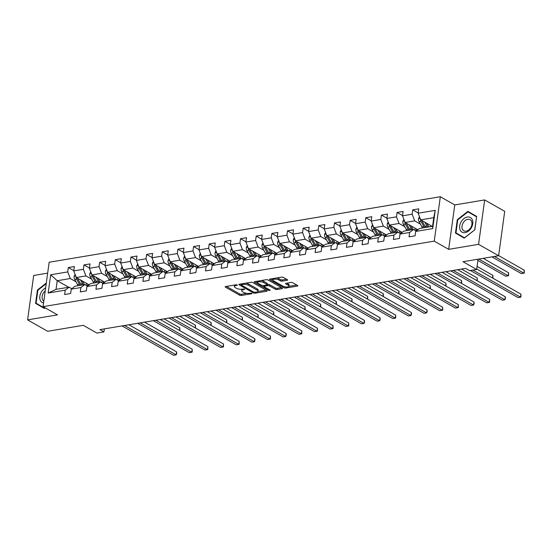 <?xml version="1.0" encoding="UTF-8"?>
<svg xmlns="http://www.w3.org/2000/svg" width="552" height="552" viewBox="0 0 552 552"><rect width="100%" height="100%" fill="white"/><g stroke="black" fill="none" stroke-linecap="round" stroke-linejoin="round"><path stroke-width="0.83" d="M237.332 284.963L236.09 284.77L225.623 286.522A1.27 0.448 -172.2 0 0 225.154 286.798A1.27 0.448 -172.2 0 0 225.43 287.137L239.596 295.196A1.27 0.448 -172.2 0 0 241.369 295.479L251.836 293.726L251.974 293.298L249.38 293.326A4.071 1.435 -172.2 0 1 243.708 292.422L242.528 291.753A4.071 1.435 -172.2 0 1 241.645 290.669A4.071 1.435 -172.2 0 1 243.156 289.786L244.653 289.131L242.059 289.158A4.071 1.435 -172.2 0 1 236.387 288.254L235.207 287.585A4.071 1.435 -172.2 0 1 234.324 286.502A4.071 1.435 -172.2 0 1 235.842 285.619L237.332 284.963M287.171 280.299A1.27 0.448 -172.2 0 0 287.647 280.023A1.27 0.448 -172.2 0 0 287.371 279.685L283.397 277.421A1.27 0.448 -172.2 0 0 281.623 277.138L269.997 279.091A1.27 0.448 -172.2 0 0 269.528 279.36A1.27 0.448 -172.2 0 0 269.804 279.698L283.969 287.764A1.27 0.448 -172.2 0 0 285.743 288.047L297.362 286.102A1.27 0.448 -172.2 0 0 297.838 285.826A1.27 0.448 -172.2 0 0 297.562 285.487L292.76 282.755A1.27 0.448 -172.2 0 0 290.987 282.472L286.019 283.307A1.27 0.448 -172.2 0 0 285.543 283.583A1.27 0.448 -172.2 0 0 285.819 283.921L288.199 285.274A3.402 1.201 -172.2 0 1 288.931 286.177A3.402 1.201 -172.2 0 1 286.605 286.992A3.402 1.201 -172.2 0 1 282.928 286.157L273.599 280.851A3.402 1.201 -172.2 0 1 272.867 279.947A3.402 1.201 -172.2 0 1 275.2 279.133A3.402 1.201 -172.2 0 1 278.87 279.967L280.423 280.851A1.27 0.448 -172.2 0 0 282.196 281.134L287.171 280.299L287.268 279.629M47.665 273.13L33.686 275.469L27.6 319.877L47.644 331.29L83.269 325.321L96.904 333.077L103.928 331.904L99.919 329.62L465.598 268.369L469.607 270.652L476.631 269.473L478.039 259.198M478.577 244.336L484.663 199.927L454.758 204.937L448.672 249.345L478.577 244.336L498.628 255.748L463.004 261.717L476.631 269.473M448.672 249.345L434.238 241.134L43.07 306.65L49.156 262.241L440.323 196.726L434.238 241.134M27.6 319.877L57.505 314.868L43.07 306.65M252.761 282.555A1.27 0.448 -172.2 0 0 250.987 282.272L239.368 284.218A1.27 0.448 -172.2 0 0 238.892 284.494A1.27 0.448 -172.2 0 0 239.168 284.832L253.333 292.898A1.27 0.448 -172.2 0 0 255.107 293.181L266.733 291.235A1.27 0.448 -172.2 0 0 267.202 290.959A1.27 0.448 -172.2 0 0 266.926 290.621L252.761 282.555M254.686 281.651L266.305 279.705A1.27 0.448 -172.2 0 1 268.079 279.988L282.244 288.054A1.27 0.448 -172.2 0 1 282.52 288.392A1.27 0.448 -172.2 0 1 282.051 288.668L277.076 289.503A1.27 0.448 -172.2 0 1 275.303 289.22L269.555 285.95A1.27 0.448 -172.2 0 0 267.782 285.667L264.484 286.219A1.27 0.448 -172.2 0 0 264.015 286.495A1.27 0.448 -172.2 0 0 264.284 286.826L270.266 290.235L268.893 290.462L254.486 282.265A1.27 0.448 -172.2 0 1 254.21 281.927A1.27 0.448 -172.2 0 1 254.686 281.651M484.663 199.927L504.707 211.34L498.628 255.748M418.195 212.955L412.737 209.843L412.137 214.224L402.505 215.839L403.105 211.457L397.081 212.465L396.481 216.846L386.848 218.461L387.449 214.079L381.432 215.087L380.832 219.468L371.192 221.083L371.793 216.701L365.776 217.709L365.176 222.09L355.543 223.705L356.143 219.323L350.12 220.338L349.519 224.712L339.887 226.327L340.487 221.945L334.464 222.96L333.863 227.334L324.231 228.949L324.831 224.567L318.808 225.582L318.207 229.956L308.575 231.571L309.175 227.189L303.158 228.204L302.558 232.578L292.919 234.193L293.519 229.811L287.502 230.826L286.902 235.2L277.27 236.815L277.87 232.433L271.846 233.448L271.246 237.822L261.613 239.437L262.214 235.055L256.19 236.07L255.59 240.451L245.957 242.059L246.558 237.677L240.534 238.692L239.934 243.073L230.301 244.681L230.902 240.299L224.878 241.314L224.284 245.695L214.645 247.303L215.245 242.928L209.229 243.936L208.628 248.317L198.996 249.925L199.589 245.55L193.573 246.558L192.972 250.939L183.34 252.547L183.94 248.172L177.917 249.18L177.316 253.561L167.684 255.169L168.284 250.794L162.26 251.802L161.66 256.183L152.028 257.791L152.628 253.416L146.604 254.424L146.004 258.805L136.372 260.42L136.972 256.038L130.955 257.046L130.355 261.427L120.715 263.042L121.316 258.66L115.299 259.668L114.699 264.049L105.066 265.664L105.667 261.282L99.643 262.29L99.043 266.671L89.41 268.286L90.01 263.904L83.987 264.912L83.386 269.293L73.754 270.908L74.354 266.526L68.331 267.534L67.73 271.915L50.674 274.772L48.176 293.015L56.056 289.365L69.097 287.185L71.808 288.724M412.737 209.843L418.761 208.835L418.161 213.217L435.217 210.36L432.72 228.604L415.663 231.46L415.063 235.842L409.039 236.849L409.639 232.468L400.007 234.082L399.406 238.464L393.383 239.471L393.983 235.09L384.351 236.704L383.75 241.086L377.734 242.093L378.327 237.712L368.695 239.327L368.094 243.708L362.077 244.715L362.678 240.334L353.038 241.948L352.445 246.33L346.421 247.337L347.022 242.956L337.389 244.57L336.789 248.952L330.765 249.959L331.366 245.578L321.733 247.192L321.133 251.574L315.109 252.581L315.709 248.2L306.077 249.814L305.477 254.196L299.453 255.203L300.053 250.822L290.421 252.436L289.821 256.818L283.804 257.825L284.404 253.444L274.765 255.058L274.165 259.44L268.148 260.447L268.748 256.066L259.116 257.68L258.515 262.062L252.492 263.069L253.092 258.688L243.46 260.302L242.859 264.684L236.836 265.691L237.436 261.317L227.803 262.924L227.203 267.306L221.179 268.313L221.78 263.939L212.147 265.546L211.547 269.928L205.53 270.935L206.131 266.561L196.491 268.168L195.891 272.55L189.874 273.557L190.475 269.183L180.842 270.79L180.242 275.172L174.218 276.179L174.818 271.805L165.186 273.412L164.586 277.794L158.562 278.801L159.162 274.427L149.53 276.034L148.93 280.416L142.906 281.43L143.506 277.049L133.874 278.656L133.273 283.038L127.25 284.052L127.85 279.671L118.218 281.278L117.617 285.66L111.601 286.674L112.201 282.293L102.562 283.907L101.961 288.282L95.945 289.296L96.545 284.915L86.912 286.529L86.312 290.904L80.288 291.918L80.889 287.537L71.256 289.151L70.656 293.526L64.632 294.54L65.233 290.159L48.176 293.015M417.871 229.763L405.058 222.47L414.69 220.855L420.417 224.112M416.215 231.04L413.503 229.494L403.871 231.109L400.007 234.082M414.69 220.855L412.137 214.224M405.058 222.47L402.505 215.839M409.639 232.468L413.503 229.494M402.215 232.385L389.401 225.092L399.034 223.477L404.761 226.734M400.559 233.662L397.847 232.116L388.215 233.731L384.351 236.704M399.034 223.477L396.481 216.846M389.401 225.092L386.848 218.461M393.983 235.09L397.847 232.116M386.559 235.007L373.745 227.714L383.378 226.099L389.105 229.356M384.903 236.284L382.198 234.738L372.559 236.353L368.695 239.327M383.378 226.099L380.832 219.468M373.745 227.714L371.192 221.083M378.327 237.712L382.198 234.738M370.903 237.629L358.089 230.336L367.722 228.721L373.456 231.978M369.247 238.906L366.542 237.36L356.909 238.975L353.038 241.948M367.722 228.721L365.176 222.09M358.089 230.336L355.543 223.705M362.678 240.334L366.542 237.36M355.253 240.251L342.433 232.958L352.072 231.343L357.799 234.6M353.597 241.528L350.886 239.982L341.253 241.597L337.389 244.57M352.072 231.343L349.519 224.712M342.433 232.958L339.887 226.327M347.022 242.956L350.886 239.982M339.597 242.873L326.784 235.58L336.416 233.965L342.143 237.222M337.941 244.15L335.23 242.604L325.597 244.219L321.733 247.192M336.416 233.965L333.863 227.334M326.784 235.58L324.231 228.949M331.366 245.578L335.23 242.604M323.941 245.495L311.128 238.202L320.76 236.587L326.487 239.844M322.285 246.772L319.573 245.226L309.941 246.841L306.077 249.814M320.76 236.587L318.207 229.956M311.128 238.202L308.575 231.571M315.709 248.2L319.573 245.226M308.285 248.117L295.472 240.824L305.104 239.209L310.831 242.466M306.629 249.394L303.924 247.848L294.285 249.463L290.421 252.436M305.104 239.209L302.558 232.578M295.472 240.824L292.919 234.193M300.053 250.822L303.924 247.848M292.629 250.739L279.816 243.446L289.448 241.831L295.175 245.088M290.973 252.016L288.268 250.47L278.636 252.085L274.765 255.058M289.448 241.831L286.902 235.2M279.816 243.446L277.27 236.815M284.404 253.444L288.268 250.47M276.98 253.361L264.16 246.068L273.799 244.453L279.526 247.71M275.317 254.638L272.612 253.092L262.98 254.707L259.116 257.68M273.799 244.453L271.246 237.822M264.16 246.068L261.613 239.437M268.748 256.066L272.612 253.092M261.324 255.983L248.51 248.69L258.143 247.075L263.87 250.332M259.668 257.26L256.956 255.714L247.324 257.329L243.46 260.302M258.143 247.075L255.59 240.451M248.51 248.69L245.957 242.059M253.092 258.688L256.956 255.714M245.668 258.605L232.854 251.312L242.487 249.697L248.214 252.954M244.012 259.882L241.3 258.336L231.667 259.951L227.803 262.924M242.487 249.697L239.934 243.073M232.854 251.312L230.301 244.681M237.436 261.317L241.3 258.336M230.011 261.227L217.198 253.934L226.831 252.319L232.558 255.576M228.355 262.504L225.651 260.958L216.011 262.573L212.147 265.546M226.831 252.319L224.284 245.695M217.198 253.934L214.645 247.303M221.78 263.939L225.651 260.958M214.355 263.849L201.542 256.556L211.174 254.941L216.901 258.198M212.699 265.126L209.995 263.58L200.362 265.195L196.491 268.168M211.174 254.941L208.628 248.317M201.542 256.556L198.996 249.925M206.131 266.561L209.995 263.58M198.706 266.471L185.886 259.178L195.518 257.563L201.252 260.82M197.043 267.748L194.338 266.202L184.706 267.817L180.842 270.79M195.518 257.563L192.972 250.939M185.886 259.178L183.34 252.547M190.475 269.183L194.338 266.202M183.05 269.093L170.23 261.8L179.869 260.185L185.596 263.442M181.394 270.37L178.682 268.824L169.05 270.439L165.186 273.412M179.869 260.185L177.316 253.561M170.23 261.8L167.684 255.169M174.818 271.805L178.682 268.824M167.394 271.715L154.581 264.422L164.213 262.807L169.94 266.071M165.738 272.992L163.026 271.446L153.394 273.061L149.53 276.034M164.213 262.807L161.66 256.183M154.581 264.422L152.028 257.791M159.162 274.427L163.026 271.446M151.738 274.337L138.925 267.044L148.557 265.429L154.284 268.693M150.082 275.614L147.37 274.068L137.738 275.683L133.874 278.656M148.557 265.429L146.004 258.805M138.925 267.044L136.372 260.42M143.506 277.049L147.37 274.068M136.082 276.959L123.268 269.666L132.901 268.051L138.628 271.315M134.426 278.236L131.721 276.69L122.082 278.305L118.218 281.278M132.901 268.051L130.355 261.427M123.268 269.666L120.715 263.042M127.85 279.671L131.721 276.69M120.426 279.581L107.612 272.288L117.245 270.673L122.979 273.937M118.77 280.858L116.065 279.312L106.432 280.927L102.562 283.907M117.245 270.673L114.699 264.049M107.612 272.288L105.066 265.664M112.201 282.293L116.065 279.312M104.776 282.203L91.956 274.91L101.596 273.295L107.323 276.559M103.12 283.48L100.409 281.934L90.776 283.549L86.912 286.529M101.596 273.295L99.043 266.671M91.956 274.91L89.41 268.286M96.545 284.915L100.409 281.934M89.12 284.825L76.307 277.532L85.939 275.917L91.666 279.181M87.464 286.102L84.753 284.563L75.12 286.171L71.256 289.151M85.939 275.917L83.386 269.293M76.307 277.532L73.754 270.908M80.889 287.537L84.753 284.563M68.696 287.247L57.235 280.726L70.283 278.539L76.01 281.803M70.283 278.539L67.73 271.915M56.056 289.365L57.235 280.726L50.674 274.772M65.233 290.159L69.097 287.185M454.758 204.937L440.323 196.726M103.928 331.904L104.342 328.882M415.663 231.46L419.527 228.487L432.575 226.299L433.755 217.66L420.707 219.848L432.175 226.368M432.72 228.604L432.575 226.299M433.755 217.66L435.217 210.36M420.707 219.848L418.161 213.217M73.789 270.639L68.331 267.534M89.445 268.017L83.987 264.912M105.101 265.395L99.643 262.29M120.757 262.773L115.299 259.668M136.413 260.151L130.955 257.046M152.062 257.529L146.604 254.424M167.718 254.907L162.26 251.802M183.374 252.285L177.917 249.18M199.03 249.663L193.573 246.558M214.687 247.041L209.229 243.936M230.336 244.419L224.878 241.314M245.992 241.797L240.534 238.692M261.648 239.175L256.19 236.07M277.304 236.553L271.846 233.448M292.96 233.931L287.502 230.826M308.609 231.309L303.158 228.204M324.265 228.687L318.808 225.582M339.922 226.065L334.464 222.96M355.578 223.443L350.12 220.338M371.234 220.821L365.776 217.709M386.89 218.199L381.432 215.087M402.539 215.577L397.081 212.465M46.306 283.045L37.426 290L35.597 303.372L44.367 308.444L45.14 307.83M476.666 216.432L467.896 211.368L457.297 219.675L455.469 233.047L464.232 238.112L474.837 229.804L476.666 216.432M39.019 304.904L38.964 305.29L44.388 308.423M38.964 305.29L35.597 303.372M45.029 307.768L44.581 308.113L36.087 303.207L37.86 290.248L37.426 290M458.884 234.572L458.836 234.966L464.253 238.098M458.836 234.966L455.469 233.047M474.837 229.804L464.453 237.788L455.959 232.882L457.732 219.924L457.297 219.675M234.628 285.011A4.071 1.435 -172.2 0 0 234.49 285.301L234.324 286.502M241.948 289.179A4.071 1.435 -172.2 0 0 241.81 289.469L241.645 290.669M226.396 286.391L239.761 293.995A1.27 0.448 -172.2 0 0 241.534 294.278L247.02 293.36M257.894 291.539L266.126 290.159M240.141 284.087L241.238 284.715M241.555 284.666L241.41 285.094L253.851 292.174L256.521 292.132A4.071 1.435 -172.2 0 0 258.032 291.249A4.071 1.435 -172.2 0 0 257.149 290.173L248.648 285.329A4.071 1.435 -172.2 0 0 242.983 284.425L241.555 284.666L241.666 283.832M258.032 291.249L258.191 290.048A4.071 1.435 -172.2 0 0 257.315 288.972L257.149 290.173M245.502 283.19A4.071 1.435 -172.2 0 1 248.814 284.128L257.315 288.972M281.444 287.599L277.242 288.303L277.076 289.503M267.175 284.59L267.948 284.466A1.27 0.448 -172.2 0 1 269.721 284.749L275.469 288.02A1.27 0.448 -172.2 0 0 277.242 288.303M264.022 286.405L262.607 285.598M257.618 282.755L255.452 281.527M263.594 282.555A3.402 1.201 -172.2 0 0 259.923 281.72A3.402 1.201 -172.2 0 0 257.591 282.534A3.402 1.201 -172.2 0 0 258.322 283.438L261.613 285.308A1.27 0.448 -172.2 0 0 263.38 285.591L266.685 285.039A1.27 0.448 -172.2 0 0 267.154 284.763A1.27 0.448 -172.2 0 0 266.878 284.425L263.594 282.555L263.759 281.354A3.402 1.201 -172.2 0 0 261.096 280.582M257.839 281.127A3.402 1.201 -172.2 0 0 257.756 281.334L257.591 282.534M267.154 284.763L267.32 283.562A1.27 0.448 -172.2 0 0 267.044 283.224L266.878 284.425M263.759 281.354L267.044 283.224M276.476 278.001A3.402 1.201 -172.2 0 1 279.036 278.767L280.588 279.65A1.27 0.448 -172.2 0 0 282.362 279.933L286.564 279.229M273.095 278.567A3.402 1.201 -172.2 0 0 273.033 278.746L272.867 279.947M288.931 286.177L289.096 284.977A3.402 1.201 -172.2 0 0 288.365 284.073L288.199 285.274M286.785 283.176L288.365 284.073M288.868 286.35L296.762 285.032M270.77 278.96L272.895 280.168M75.106 274.427L74.12 276.345A3.429 2.125 80.5 0 0 74.72 279.484L77.556 284.57A9.908 6.127 80.5 0 0 78.239 285.653M85.829 285.17A8.225 5.085 80.5 0 0 86.595 283.645L86.671 283.431M80.426 279.878L82.572 283.728A9.908 6.127 80.5 0 0 83.255 284.811M82.324 280.961L83.324 282.748A8.225 5.085 80.5 0 0 84.663 284.577M76.01 276.766L75.997 276.98A3.429 2.125 80.5 0 0 76.624 279.167L79.46 284.252A9.908 6.127 80.5 0 0 80.144 285.329M88.099 284.245A8.225 5.085 -99.5 0 1 86.912 285.791M80.516 283.776A8.225 5.085 -99.5 0 1 80.212 283.273L77.377 278.187A1.746 1.083 -99.5 0 1 77.342 278.125M179.469 330.462L179.828 327.853L164.061 318.877M81.351 285.129A9.908 6.127 -99.5 0 1 80.668 284.045L77.832 278.967A3.429 2.125 -99.5 0 1 77.494 278.208M87.409 286.067A8.225 5.085 80.5 0 0 88.906 284.701M179.828 327.853L179.828 330.662M124.545 325.494L176.129 354.853L173.618 355.274L122.033 325.915M128.933 324.762L176.536 351.859L176.129 354.853L176.709 353.473L176.536 351.859M45.637 287.937A8.418 5.906 -60.4 0 0 41.241 292.201A8.418 5.906 -60.4 0 0 43.573 302.965M45.223 290.952A6.376 4.471 -60.4 0 0 43.215 293.34A6.376 4.471 -60.4 0 0 43.836 301.054M37.86 290.248L46.216 283.7M467.296 217.033A8.418 5.906 -60.4 0 0 459.706 225.927A8.418 5.906 -60.4 0 0 465.157 232.633A8.418 5.906 -60.4 0 0 472.747 223.739A8.418 5.906 -60.4 0 0 467.296 217.033M467.765 219.337A6.376 4.471 -60.4 0 0 462.39 224.533A6.376 4.471 -60.4 0 0 463.804 230.784A6.376 4.471 -60.4 0 0 466.15 231.157A6.376 4.471 -60.4 0 0 471.525 225.961A6.376 4.471 -60.4 0 0 470.111 219.71A6.376 4.471 -60.4 0 0 467.765 219.337M457.732 219.924L467.999 211.871L476.611 216.819L474.72 229.735M467.999 211.871L476.5 216.777M90.763 271.805L89.769 273.723A3.429 2.125 80.5 0 0 90.376 276.862L93.212 281.948A9.908 6.127 80.5 0 0 93.895 283.031M101.485 282.548A8.225 5.085 80.5 0 0 102.251 281.023L102.327 280.809M96.076 277.256L98.228 281.106A9.908 6.127 80.5 0 0 98.911 282.189M97.98 278.339L98.98 280.126A8.225 5.085 80.5 0 0 100.312 281.955M91.666 274.144L91.653 274.358A3.429 2.125 80.5 0 0 92.281 276.545L95.116 281.63A9.908 6.127 80.5 0 0 95.8 282.707M103.755 281.623A8.225 5.085 -99.5 0 1 102.569 283.169M96.172 281.154A8.225 5.085 -99.5 0 1 95.869 280.651L93.033 275.565A1.746 1.083 -99.5 0 1 92.998 275.503M195.125 327.84L195.484 325.231L179.717 316.255M97.007 282.507A9.908 6.127 -99.5 0 1 96.324 281.423L93.488 276.345A3.429 2.125 -99.5 0 1 93.15 275.586M103.065 283.445A8.225 5.085 80.5 0 0 104.563 282.079M195.484 325.231L195.484 328.04M106.419 269.183L105.425 271.101A3.429 2.125 80.5 0 0 106.032 274.24L108.868 279.326A9.908 6.127 80.5 0 0 109.551 280.409M117.141 279.926A8.225 5.085 80.5 0 0 117.907 278.401L117.983 278.187M111.732 274.634L113.885 278.484A9.908 6.127 80.5 0 0 114.568 279.567M113.636 275.717L114.637 277.504A8.225 5.085 80.5 0 0 115.968 279.333M107.323 271.522L107.309 271.736A3.429 2.125 80.5 0 0 107.937 273.923L110.773 279.008A9.908 6.127 80.5 0 0 111.456 280.085M119.411 279.002A8.225 5.085 -99.5 0 1 118.225 280.547M111.828 278.532A8.225 5.085 -99.5 0 1 111.525 278.029L108.689 272.943A1.746 1.083 -99.5 0 1 108.654 272.881M210.781 325.218L211.14 322.609L195.367 313.633M112.656 279.885A9.908 6.127 -99.5 0 1 111.98 278.801L109.144 273.723A3.429 2.125 -99.5 0 1 108.806 272.964M118.721 280.823A8.225 5.085 80.5 0 0 120.212 279.457M211.14 322.609L211.14 325.418M140.201 322.872L191.785 352.231L189.274 352.652L137.69 323.293M144.589 322.14L192.193 349.237L191.785 352.231L192.2 352.052L192.193 349.237M155.85 320.25L207.435 349.609L204.93 350.03L153.346 320.671M160.246 319.518L207.849 346.615L207.435 349.609L207.849 349.43L207.849 346.615M122.075 266.561L121.081 268.479A3.429 2.125 80.5 0 0 121.681 271.618L124.517 276.704A9.908 6.127 80.5 0 0 125.2 277.787M132.797 277.304A8.225 5.085 80.5 0 0 133.563 275.779L133.639 275.565M127.388 272.012L129.541 275.862A9.908 6.127 80.5 0 0 130.224 276.945M129.292 273.095L130.286 274.882A8.225 5.085 80.5 0 0 131.624 276.711M122.972 268.9L122.965 269.114A3.429 2.125 80.5 0 0 123.593 271.301L126.429 276.386A9.908 6.127 80.5 0 0 127.112 277.463M135.067 276.38A8.225 5.085 -99.5 0 1 133.874 277.925M127.484 275.91A8.225 5.085 -99.5 0 1 127.181 275.407L124.345 270.321A1.746 1.083 -99.5 0 1 124.303 270.259M226.437 322.596L226.789 319.987L211.023 311.011M128.312 277.263A9.908 6.127 -99.5 0 1 127.629 276.179L124.793 271.101A3.429 2.125 -99.5 0 1 124.455 270.342M134.371 278.201A8.225 5.085 80.5 0 0 135.868 276.835M226.789 319.987L226.796 322.796M137.731 263.939L136.737 265.857A3.429 2.125 80.5 0 0 137.338 268.996L140.173 274.082A9.908 6.127 80.5 0 0 140.857 275.165M148.453 274.682A8.225 5.085 80.5 0 0 149.219 273.157L149.295 272.943M143.044 269.39L145.19 273.24A9.908 6.127 80.5 0 0 145.873 274.323M144.941 270.473L145.942 272.26A8.225 5.085 80.5 0 0 147.28 274.089M138.628 266.278L138.621 266.492A3.429 2.125 80.5 0 0 139.249 268.679L142.085 273.764A9.908 6.127 80.5 0 0 142.761 274.841M150.724 273.757A8.225 5.085 -99.5 0 1 149.53 275.296M143.134 273.288A8.225 5.085 -99.5 0 1 142.83 272.785L139.994 267.699A1.746 1.083 -99.5 0 1 139.96 267.63M242.087 319.974L242.445 317.365L226.679 308.389M143.969 274.641A9.908 6.127 -99.5 0 1 143.285 273.557L140.45 268.479A3.429 2.125 -99.5 0 1 140.111 267.72M150.027 275.579A8.225 5.085 80.5 0 0 151.524 274.213M242.445 317.365L242.452 320.174M153.387 261.317L152.393 263.228A3.429 2.125 80.5 0 0 152.994 266.375L155.83 271.46A9.908 6.127 80.5 0 0 156.513 272.543M164.103 272.06A8.225 5.085 80.5 0 0 164.869 270.535L164.951 270.321M158.7 266.768L160.846 270.618A9.908 6.127 80.5 0 0 161.529 271.701M160.597 267.844L161.598 269.638A8.225 5.085 80.5 0 0 162.937 271.467M154.284 263.656L154.277 263.87A3.429 2.125 80.5 0 0 154.898 266.057L157.734 271.142A9.908 6.127 80.5 0 0 158.417 272.219M166.373 271.135A8.225 5.085 -99.5 0 1 165.186 272.674M158.79 270.666A8.225 5.085 -99.5 0 1 158.486 270.163L155.65 265.077A1.746 1.083 -99.5 0 1 155.616 265.008M257.743 317.345L258.101 314.743L242.335 305.767M159.625 272.019A9.908 6.127 -99.5 0 1 158.941 270.935L156.106 265.857A3.429 2.125 -99.5 0 1 155.767 265.098M165.683 272.957A8.225 5.085 80.5 0 0 167.18 271.591M258.101 314.743L258.101 317.552M171.506 317.628L223.091 346.987L220.586 347.408L169.002 318.049M175.902 316.896L223.505 343.993L223.091 346.987L223.505 346.808L223.505 343.993M187.162 315.006L238.747 344.365L236.235 344.786L184.658 315.427M191.551 314.274L239.161 341.371L238.747 344.365L239.161 344.186L239.161 341.371M202.819 312.384L254.403 341.743L251.891 342.164L200.307 312.805M207.207 311.652L254.81 338.742L254.403 341.743L254.983 340.363L254.81 338.742M218.475 309.762L270.059 339.121L267.547 339.542L215.963 310.183M222.863 309.03L270.466 336.12L270.059 339.121L270.473 338.942L270.466 336.12M234.131 307.14L285.715 336.499L283.204 336.92L231.619 307.561M238.519 306.408L286.122 333.498L285.715 336.499L286.288 335.119L286.122 333.498M249.78 304.518L301.364 333.877L298.86 334.298L247.275 304.939M254.175 303.786L301.778 330.876L301.364 333.877L301.778 333.698L301.778 330.876M265.436 301.896L317.02 331.255L314.516 331.676L262.931 302.317M269.831 301.164L317.434 328.254L317.02 331.255L317.434 331.076L317.434 328.254M281.092 299.274L332.677 328.633L330.165 329.054L278.581 299.695M285.481 298.535L333.091 325.632L332.677 328.633L333.091 328.454L333.091 325.632M296.748 296.652L348.333 326.011L345.821 326.432L294.237 297.073M301.137 295.913L348.74 323.01L348.333 326.011L348.747 325.832L348.74 323.01M312.404 294.03L363.989 323.389L361.477 323.81L309.893 294.451M316.793 293.291L364.396 320.388L363.989 323.389L364.561 322.009L364.396 320.388M328.054 291.408L379.638 320.767L377.133 321.188L325.549 291.829M332.449 290.669L380.052 317.766L379.638 320.767L380.218 319.387L380.052 317.766M343.71 288.786L395.294 318.145L392.789 318.566L341.205 289.207M348.105 288.047L395.708 315.144L395.294 318.145L395.708 317.966L395.708 315.144M359.366 286.164L410.95 315.523L408.439 315.944L356.854 286.585M363.754 285.425L411.364 312.522L410.95 315.523L411.53 314.143L411.364 312.522M375.022 283.542L426.606 312.901L424.095 313.322L372.51 283.963M379.41 282.803L427.013 309.9L426.606 312.901L427.186 311.521L427.013 309.9M390.678 280.92L442.262 310.279L439.751 310.7L388.166 281.341M395.066 280.181L442.669 307.278L442.262 310.279L442.676 310.1L442.669 307.278M406.334 278.298L457.912 307.657L455.407 308.078L403.822 278.719M410.722 277.559L458.326 304.656L457.912 307.657L458.326 307.478L458.326 304.656M421.983 275.676L473.568 305.035L471.063 305.456L419.479 276.097M426.379 274.937L473.982 302.034L473.568 305.035L474.147 303.655L473.982 302.034M169.036 258.695L168.049 260.606A3.429 2.125 80.5 0 0 168.65 263.752L171.486 268.838A9.908 6.127 80.5 0 0 172.169 269.921M179.759 269.438A8.225 5.085 80.5 0 0 180.525 267.913L180.601 267.699M174.356 264.146L176.502 267.996A9.908 6.127 80.5 0 0 177.185 269.079M176.254 265.222L177.254 267.016A8.225 5.085 80.5 0 0 178.586 268.845M169.94 261.034L169.926 261.248A3.429 2.125 80.5 0 0 170.554 263.435L173.39 268.52A9.908 6.127 80.5 0 0 174.073 269.597M182.029 268.513A8.225 5.085 -99.5 0 1 180.842 270.052M174.446 268.044A8.225 5.085 -99.5 0 1 174.142 267.541L171.306 262.455A1.746 1.083 -99.5 0 1 171.272 262.386M273.399 314.723L273.757 312.121L257.991 303.145M175.281 269.397A9.908 6.127 -99.5 0 1 174.598 268.313L171.762 263.235A3.429 2.125 -99.5 0 1 171.424 262.476M181.339 270.335A8.225 5.085 80.5 0 0 182.836 268.969M273.757 312.121L273.757 314.93M184.692 256.073L183.699 257.984A3.429 2.125 80.5 0 0 184.306 261.13L187.142 266.216A9.908 6.127 80.5 0 0 187.825 267.299M195.415 266.816A8.225 5.085 80.5 0 0 196.181 265.291L196.257 265.077M190.005 261.524L192.158 265.374A9.908 6.127 80.5 0 0 192.841 266.457M191.91 262.6L192.91 264.394A8.225 5.085 80.5 0 0 194.242 266.223M185.596 258.412L185.582 258.626A3.429 2.125 80.5 0 0 186.21 260.813L189.046 265.898A9.908 6.127 80.5 0 0 189.729 266.975M197.685 265.892A8.225 5.085 -99.5 0 1 196.498 267.43M190.102 265.422A8.225 5.085 -99.5 0 1 189.798 264.919L186.962 259.833A1.746 1.083 -99.5 0 1 186.928 259.764M289.055 312.101L289.414 309.5L273.64 300.523M190.93 266.775A9.908 6.127 -99.5 0 1 190.254 265.691L187.418 260.613A3.429 2.125 -99.5 0 1 187.08 259.854M196.995 267.713A8.225 5.085 80.5 0 0 198.492 266.347M289.414 309.5L289.414 312.308M200.348 253.451L199.355 255.362A3.429 2.125 80.5 0 0 199.962 258.508L202.798 263.594A9.908 6.127 80.5 0 0 203.474 264.677M211.071 264.194A8.225 5.085 80.5 0 0 211.837 262.669L211.913 262.455M205.661 258.902L207.814 262.752A9.908 6.127 80.5 0 0 208.497 263.835M207.566 259.978L208.559 261.772A8.225 5.085 80.5 0 0 209.898 263.601M201.252 255.79L201.238 256.004A3.429 2.125 80.5 0 0 201.866 258.191L204.702 263.276A9.908 6.127 80.5 0 0 205.385 264.353M213.341 263.269A8.225 5.085 -99.5 0 1 212.154 264.808M205.758 262.8A8.225 5.085 -99.5 0 1 205.454 262.297L202.618 257.211A1.746 1.083 -99.5 0 1 202.577 257.142M304.711 309.479L305.063 306.877L289.296 297.901M206.586 264.153A9.908 6.127 -99.5 0 1 205.903 263.069L203.067 257.991A3.429 2.125 -99.5 0 1 202.729 257.232M212.644 265.091A8.225 5.085 80.5 0 0 214.142 263.725M305.063 306.877L305.07 309.686M216.004 250.829L215.011 252.74A3.429 2.125 80.5 0 0 215.611 255.886L218.447 260.972A9.908 6.127 80.5 0 0 219.13 262.055M226.727 261.572A8.225 5.085 80.5 0 0 227.493 260.047L227.569 259.833M221.317 256.28L223.47 260.13A9.908 6.127 80.5 0 0 224.147 261.213M223.215 257.356L224.215 259.15A8.225 5.085 80.5 0 0 225.554 260.979M216.901 253.168L216.895 253.382A3.429 2.125 80.5 0 0 217.522 255.569L220.358 260.654A9.908 6.127 80.5 0 0 221.041 261.731M228.997 260.647A8.225 5.085 -99.5 0 1 227.803 262.186M221.407 260.178A8.225 5.085 -99.5 0 1 221.104 259.675L218.268 254.589A1.746 1.083 -99.5 0 1 218.233 254.52M320.367 306.857L320.719 304.255L304.952 295.279M222.242 261.531A9.908 6.127 -99.5 0 1 221.559 260.447L218.723 255.369A3.429 2.125 -99.5 0 1 218.385 254.61M228.3 262.469A8.225 5.085 80.5 0 0 229.798 261.103M320.719 304.255L320.726 307.064M231.661 248.207L230.667 250.118A3.429 2.125 80.5 0 0 231.267 253.264L234.103 258.35A9.908 6.127 80.5 0 0 234.786 259.426M242.376 258.95A8.225 5.085 80.5 0 0 243.149 257.425L243.225 257.211M236.974 253.658L239.119 257.508A9.908 6.127 80.5 0 0 239.803 258.591M238.871 254.734L239.872 256.528A8.225 5.085 80.5 0 0 241.21 258.357M232.558 250.546L232.551 250.76A3.429 2.125 80.5 0 0 233.179 252.947L236.008 258.025A9.908 6.127 80.5 0 0 236.691 259.109M244.646 258.025A8.225 5.085 -99.5 0 1 243.46 259.564M237.063 257.556A8.225 5.085 -99.5 0 1 236.76 257.053L233.924 251.967A1.746 1.083 -99.5 0 1 233.889 251.898M336.016 304.235L336.375 301.627L320.608 292.657M237.898 258.909A9.908 6.127 -99.5 0 1 237.215 257.825L234.379 252.747A3.429 2.125 -99.5 0 1 234.041 251.988M243.956 259.847A8.225 5.085 80.5 0 0 245.454 258.481M336.375 301.627L336.382 304.442M247.31 245.585L246.323 247.496A3.429 2.125 80.5 0 0 246.923 250.642L249.759 255.728A9.908 6.127 80.5 0 0 250.442 256.804M258.032 256.328A8.225 5.085 80.5 0 0 258.798 254.803L258.874 254.589M252.63 251.036L254.776 254.886A9.908 6.127 80.5 0 0 255.459 255.969M254.527 252.112L255.528 253.906A8.225 5.085 80.5 0 0 256.866 255.735M248.214 247.924L248.2 248.138A3.429 2.125 80.5 0 0 248.828 250.325L251.664 255.403A9.908 6.127 80.5 0 0 252.347 256.487M260.302 255.403A8.225 5.085 -99.5 0 1 259.116 256.942M252.719 254.934A8.225 5.085 -99.5 0 1 252.416 254.431L249.58 249.345A1.746 1.083 -99.5 0 1 249.545 249.276M351.672 301.613L352.031 299.005L336.265 290.035M253.554 256.287A9.908 6.127 -99.5 0 1 252.871 255.203L250.035 250.125A3.429 2.125 -99.5 0 1 249.697 249.366M259.612 257.225A8.225 5.085 80.5 0 0 261.11 255.859M352.031 299.005L352.031 301.82M262.966 242.963L261.972 244.874A3.429 2.125 80.5 0 0 262.579 248.02L265.415 253.106A9.908 6.127 80.5 0 0 266.098 254.182M273.688 253.706A8.225 5.085 80.5 0 0 274.454 252.181L274.53 251.967M268.279 248.414L270.432 252.264A9.908 6.127 80.5 0 0 271.115 253.347M270.183 249.49L271.184 251.284A8.225 5.085 80.5 0 0 272.515 253.113M263.87 245.302L263.856 245.516A3.429 2.125 80.5 0 0 264.484 247.703L267.32 252.781A9.908 6.127 80.5 0 0 268.003 253.865M275.959 252.781A8.225 5.085 -99.5 0 1 274.772 254.32M268.375 252.312A8.225 5.085 -99.5 0 1 268.072 251.809L265.236 246.723A1.746 1.083 -99.5 0 1 265.202 246.654M367.328 298.991L367.687 296.383L351.921 287.413M269.21 253.665A9.908 6.127 -99.5 0 1 268.527 252.581L265.691 247.503A3.429 2.125 -99.5 0 1 265.353 246.744M275.269 254.603A8.225 5.085 80.5 0 0 276.766 253.237M367.687 296.383L367.687 299.198M278.622 240.341L277.628 242.252A3.429 2.125 80.5 0 0 278.236 245.398L281.072 250.484A9.908 6.127 80.5 0 0 281.748 251.56M289.345 251.084A8.225 5.085 80.5 0 0 290.11 249.559L290.186 249.345M283.935 245.792L286.088 249.642A9.908 6.127 80.5 0 0 286.771 250.725M285.839 246.868L286.84 248.662A8.225 5.085 80.5 0 0 288.172 250.491M279.526 242.68L279.512 242.894A3.429 2.125 80.5 0 0 280.14 245.081L282.976 250.159A9.908 6.127 80.5 0 0 283.659 251.243M291.615 250.159A8.225 5.085 -99.5 0 1 290.428 251.698M284.032 249.69A8.225 5.085 -99.5 0 1 283.728 249.187L280.892 244.101A1.746 1.083 -99.5 0 1 280.858 244.032M382.984 296.369L383.343 293.761L367.57 284.791M284.86 251.043A9.908 6.127 -99.5 0 1 284.176 249.959L281.341 244.881A3.429 2.125 -99.5 0 1 281.009 244.122M290.918 251.981A8.225 5.085 80.5 0 0 292.415 250.615M383.343 293.761L383.343 296.576M294.278 237.719L293.284 239.63A3.429 2.125 80.5 0 0 293.885 242.776L296.721 247.862A9.908 6.127 80.5 0 0 297.404 248.938M305.001 248.462A8.225 5.085 80.5 0 0 305.767 246.937L305.842 246.723M299.591 243.17L301.744 247.02A9.908 6.127 80.5 0 0 302.42 248.103M301.489 244.246L302.489 246.04A8.225 5.085 80.5 0 0 303.828 247.869M295.175 240.058L295.168 240.272A3.429 2.125 80.5 0 0 295.796 242.459L298.632 247.537A9.908 6.127 80.5 0 0 299.315 248.621M307.271 247.537A8.225 5.085 -99.5 0 1 306.077 249.076M299.681 247.068A8.225 5.085 -99.5 0 1 299.384 246.565L296.548 241.479A1.746 1.083 -99.5 0 1 296.507 241.41M398.641 293.747L398.992 291.139L383.226 282.169M300.516 248.421A9.908 6.127 -99.5 0 1 299.833 247.337L296.997 242.259A3.429 2.125 -99.5 0 1 296.659 241.5M306.574 249.359A8.225 5.085 80.5 0 0 308.071 247.993M398.992 291.139L398.999 293.954M309.934 235.097L308.941 237.008A3.429 2.125 80.5 0 0 309.541 240.154L312.377 245.24A9.908 6.127 80.5 0 0 313.06 246.316M320.65 245.84A8.225 5.085 80.5 0 0 321.423 244.315L321.499 244.101M315.247 240.548L317.393 244.398A9.908 6.127 80.5 0 0 318.076 245.481M317.145 241.624L318.145 243.418A8.225 5.085 80.5 0 0 319.484 245.24M310.831 237.436L310.824 237.65A3.429 2.125 80.5 0 0 311.452 239.837L314.288 244.915A9.908 6.127 80.5 0 0 314.964 245.999M322.927 244.915A8.225 5.085 -99.5 0 1 321.733 246.454M315.337 244.446A8.225 5.085 -99.5 0 1 315.033 243.936L312.197 238.857A1.746 1.083 -99.5 0 1 312.163 238.788M414.29 291.125L414.649 288.517L398.882 279.547M316.172 245.799A9.908 6.127 -99.5 0 1 315.489 244.715L312.653 239.637A3.429 2.125 -99.5 0 1 312.315 238.878M322.23 246.737A8.225 5.085 80.5 0 0 323.727 245.371M414.649 288.517L414.656 291.332M325.59 232.475L324.597 234.386A3.429 2.125 80.5 0 0 325.197 237.532L328.033 242.618A9.908 6.127 80.5 0 0 328.716 243.694M336.306 243.218A8.225 5.085 80.5 0 0 337.072 241.693L337.155 241.479M330.903 237.926L333.049 241.776A9.908 6.127 80.5 0 0 333.732 242.859M332.801 239.002L333.801 240.796A8.225 5.085 80.5 0 0 335.14 242.618M326.487 234.814L326.473 235.028A3.429 2.125 80.5 0 0 327.101 237.215L329.937 242.293A9.908 6.127 80.5 0 0 330.62 243.377M338.576 242.293A8.225 5.085 -99.5 0 1 337.389 243.832M330.993 241.824A8.225 5.085 -99.5 0 1 330.689 241.314L327.853 236.235A1.746 1.083 -99.5 0 1 327.819 236.166M429.946 288.503L430.305 285.895L414.538 276.925M331.828 243.177A9.908 6.127 -99.5 0 1 331.145 242.093L328.309 237.015A3.429 2.125 -99.5 0 1 327.971 236.256M337.886 244.115A8.225 5.085 80.5 0 0 339.383 242.749M430.305 285.895L430.305 288.71M341.239 229.853L340.253 231.764A3.429 2.125 80.5 0 0 340.853 234.91L343.689 239.996A9.908 6.127 80.5 0 0 344.372 241.072M351.962 240.596A8.225 5.085 80.5 0 0 352.728 239.071L352.804 238.857M346.559 235.297L348.705 239.154A9.908 6.127 80.5 0 0 349.388 240.237M348.457 236.38L349.457 238.174A8.225 5.085 80.5 0 0 350.789 239.996M342.143 232.192L342.13 232.406A3.429 2.125 80.5 0 0 342.757 234.593L345.593 239.672A9.908 6.127 80.5 0 0 346.276 240.755M354.232 239.672A8.225 5.085 -99.5 0 1 353.045 241.21M346.649 239.202A8.225 5.085 -99.5 0 1 346.345 238.692L343.51 233.613A1.746 1.083 -99.5 0 1 343.475 233.544M445.602 285.881L445.961 283.273L430.194 274.303M347.484 240.555A9.908 6.127 -99.5 0 1 346.801 239.471L343.965 234.393A3.429 2.125 -99.5 0 1 343.627 233.634M353.542 241.493A8.225 5.085 80.5 0 0 355.039 240.127M445.961 283.273L445.961 286.088M356.896 227.231L355.902 229.142A3.429 2.125 80.5 0 0 356.509 232.288L359.345 237.374A9.908 6.127 80.5 0 0 360.028 238.45M367.618 237.974A8.225 5.085 80.5 0 0 368.384 236.449L368.46 236.235M362.209 232.675L364.361 236.532A9.908 6.127 80.5 0 0 365.044 237.615M364.113 233.758L365.113 235.552A8.225 5.085 80.5 0 0 366.445 237.374M357.799 229.57L357.786 229.784A3.429 2.125 80.5 0 0 358.414 231.971L361.249 237.049A9.908 6.127 80.5 0 0 361.933 238.133M369.888 237.049A8.225 5.085 -99.5 0 1 368.702 238.588M362.305 236.58A8.225 5.085 -99.5 0 1 362.002 236.07L359.166 230.991A1.746 1.083 -99.5 0 1 359.131 230.922M461.258 283.259L461.617 280.651L445.843 271.681M363.133 237.933A9.908 6.127 -99.5 0 1 362.457 236.849L359.621 231.771A3.429 2.125 -99.5 0 1 359.283 231.012M369.198 238.871A8.225 5.085 80.5 0 0 370.696 237.505M461.617 280.651L461.617 283.466M372.552 224.609L371.558 226.52A3.429 2.125 80.5 0 0 372.165 229.666L374.994 234.752A9.908 6.127 80.5 0 0 375.677 235.828M383.274 235.352A8.225 5.085 80.5 0 0 384.04 233.827L384.116 233.613M377.865 230.053L380.017 233.91A9.908 6.127 80.5 0 0 380.701 234.993M379.769 231.136L380.763 232.93A8.225 5.085 80.5 0 0 382.101 234.752M373.449 226.948L373.442 227.162A3.429 2.125 80.5 0 0 374.07 229.349L376.906 234.427A9.908 6.127 80.5 0 0 377.589 235.511M385.544 234.427A8.225 5.085 -99.5 0 1 384.351 235.966M377.961 233.958A8.225 5.085 -99.5 0 1 377.658 233.448L374.822 228.369A1.746 1.083 -99.5 0 1 374.78 228.3M476.914 280.637L477.266 278.029L461.5 269.059M378.789 235.311A9.908 6.127 -99.5 0 1 378.106 234.227L375.27 229.149A3.429 2.125 -99.5 0 1 374.932 228.39M384.847 236.249A8.225 5.085 80.5 0 0 386.345 234.883M477.266 278.029L477.273 280.844M388.208 221.987L387.214 223.898A3.429 2.125 80.5 0 0 387.814 227.044L390.65 232.13A9.908 6.127 80.5 0 0 391.333 233.206M398.93 232.73A8.225 5.085 80.5 0 0 399.696 231.205L399.772 230.991M393.521 227.431L395.667 231.288A9.908 6.127 80.5 0 0 396.35 232.364M395.418 228.514L396.419 230.308A8.225 5.085 80.5 0 0 397.757 232.13M389.105 224.326L389.098 224.54A3.429 2.125 80.5 0 0 389.726 226.727L392.562 231.805A9.908 6.127 80.5 0 0 393.245 232.889M401.2 231.805A8.225 5.085 -99.5 0 1 400.007 233.344M393.611 231.336A8.225 5.085 -99.5 0 1 393.307 230.826L390.471 225.747A1.746 1.083 -99.5 0 1 390.436 225.678M492.563 278.015L492.922 275.407L477.059 266.381M394.445 232.689A9.908 6.127 -99.5 0 1 393.762 231.605L390.926 226.527A3.429 2.125 -99.5 0 1 390.588 225.768M400.504 233.627A8.225 5.085 80.5 0 0 402.001 232.261M492.922 275.407L492.929 278.222M437.639 273.054L489.224 302.413L486.719 302.834L435.135 273.475M442.028 272.315L489.638 299.412L489.224 302.413L489.638 302.234L489.638 299.412M403.864 219.365L402.87 221.276A3.429 2.125 80.5 0 0 403.471 224.422L406.306 229.508A9.908 6.127 80.5 0 0 406.99 230.584M414.58 230.108A8.225 5.085 80.5 0 0 415.346 228.583L415.428 228.369M409.177 224.809L411.323 228.666A9.908 6.127 80.5 0 0 412.006 229.742M411.074 225.892L412.075 227.686A8.225 5.085 80.5 0 0 413.413 229.508M404.761 221.704L404.754 221.918A3.429 2.125 80.5 0 0 405.375 224.105L408.211 229.183A9.908 6.127 80.5 0 0 408.894 230.267M416.85 229.183A8.225 5.085 -99.5 0 1 415.663 230.722M409.267 228.714A8.225 5.085 -99.5 0 1 408.963 228.204L406.127 223.125A1.746 1.083 -99.5 0 1 406.093 223.056M477.88 260.392L505.66 276.207L508.164 275.786L508.578 272.785L483.186 258.336M410.101 230.067A9.908 6.127 -99.5 0 1 409.418 228.983L406.582 223.898A3.429 2.125 -99.5 0 1 406.244 223.146M416.16 231.005A8.225 5.085 80.5 0 0 417.657 229.639M508.578 272.785L508.578 275.607L508.164 275.786L478.798 259.067M453.296 270.432L504.88 299.791L502.368 300.212L450.784 270.853M457.684 269.693L505.294 296.79L504.88 299.791L505.459 298.411L505.294 296.79M419.513 216.743L418.526 218.654A3.429 2.125 80.5 0 0 419.127 221.8L421.963 226.886A9.908 6.127 80.5 0 0 422.646 227.962M430.732 226.61A8.225 5.085 80.5 0 0 431.002 225.961L431.077 225.747M424.833 222.187L426.979 226.044A9.908 6.127 80.5 0 0 427.662 227.12M426.731 223.27L427.731 225.064A8.225 5.085 80.5 0 0 429.07 226.886M420.417 219.082L420.403 219.289A3.429 2.125 80.5 0 0 421.031 221.483L423.867 226.561A9.908 6.127 80.5 0 0 424.55 227.645M424.923 226.092A8.225 5.085 -99.5 0 1 424.619 225.582L421.783 220.503A1.746 1.083 -99.5 0 1 421.749 220.434M491.942 256.866L521.316 273.585L523.82 273.164L524.234 270.163L498.649 255.604M425.758 227.445A9.908 6.127 -99.5 0 1 425.074 226.361L422.239 221.276A3.429 2.125 -99.5 0 1 421.901 220.524M524.234 270.163L524.234 272.985L523.82 273.164L494.454 256.445M472.96 270.094L520.536 297.169L518.024 297.59L470.449 270.508M476.7 268.983L520.943 294.168L520.536 297.169L520.95 296.99L520.943 294.168M235.952 284.791L235.842 285.619M244.577 289.096L244.515 289.558M243.273 288.958L243.156 289.786M251.898 293.264L251.836 293.726M241.534 294.278L241.369 295.479M239.761 293.995L239.596 295.196M225.506 286.543L225.43 287.137M237.256 284.929L237.194 285.398M266.823 290.559L266.733 291.235M255.224 292.346L255.107 293.181M253.465 291.953L253.333 292.898M239.251 284.245L239.168 284.832M248.814 284.128L248.648 285.329M243.094 283.597L242.983 284.425M282.141 287.992L282.051 288.668M275.469 288.02L275.303 289.22M269.721 284.749L269.555 285.95M267.948 284.466L267.782 285.667M264.601 285.384L264.484 286.219M269.017 289.524L268.893 290.462M254.569 281.679L254.486 282.265M282.362 279.933L282.196 281.134M280.588 279.65L280.423 280.851M279.036 278.767L278.87 279.967M285.901 283.328L285.819 283.921M297.459 285.425L297.362 286.102M285.895 286.957L285.743 288.047M284.128 286.64L283.969 287.764M269.88 279.112L269.804 279.698M75.721 276.014L74.147 276.276M79.46 284.252L77.556 284.57M86.595 283.645L86.947 283.59M82.572 283.728L80.668 284.045M76.624 279.167L74.72 279.484M78.598 278.836L77.832 278.967M91.377 273.392L89.803 273.654M95.116 281.63L93.212 281.948M102.251 281.023L102.596 280.968M98.228 281.106L96.324 281.423M92.281 276.545L90.376 276.862M94.254 276.214L93.488 276.345M107.033 270.77L105.46 271.032M110.773 279.008L108.868 279.326M117.907 278.401L118.252 278.346M113.885 278.484L111.98 278.801M107.937 273.923L106.032 274.24M109.91 273.592L109.144 273.723M122.682 268.148L121.116 268.41M126.429 276.386L124.517 276.704M133.563 275.779L133.908 275.724M129.541 275.862L127.629 276.179M123.593 271.301L121.681 271.618M125.566 270.97L124.793 271.101M138.338 265.526L136.772 265.788M142.085 273.764L140.173 274.082M149.219 273.157L149.564 273.102M145.19 273.24L143.285 273.557M139.249 268.679L137.338 268.996M141.215 268.348L140.45 268.479M153.994 262.904L152.428 263.166M157.734 271.142L155.83 271.46M164.869 270.535L165.22 270.48M160.846 270.618L158.941 270.935M154.898 266.057L152.994 266.375M156.871 265.726L156.106 265.857M169.65 260.282L168.077 260.544M173.39 268.52L171.486 268.838M180.525 267.913L180.877 267.858M176.502 267.996L174.598 268.313M170.554 263.435L168.65 263.752M172.528 263.104L171.762 263.235M185.306 257.66L183.733 257.922M189.046 265.898L187.142 266.216M196.181 265.291L196.526 265.236M192.158 265.374L190.254 265.691M186.21 260.813L184.306 261.13M188.184 260.482L187.418 260.613M200.956 255.038L199.389 255.3M204.702 263.276L202.798 263.594M211.837 262.669L212.182 262.614M207.814 262.752L205.903 263.069M201.866 258.191L199.962 258.508M203.84 257.86L203.067 257.991M216.612 252.416L215.045 252.678M220.358 260.654L218.447 260.972M227.493 260.047L227.838 259.992M223.47 260.13L221.559 260.447M217.522 255.569L215.611 255.886M219.489 255.238L218.723 255.369M232.268 249.794L230.702 250.056M236.008 258.025L234.103 258.35M243.149 257.425L243.494 257.37M239.119 257.508L237.215 257.825M233.179 252.947L231.267 253.264M235.145 252.616L234.379 252.747M247.924 247.172L246.351 247.434M251.664 255.403L249.759 255.728M258.798 254.803L259.15 254.741M254.776 254.886L252.871 255.203M248.828 250.325L246.923 250.642M250.801 249.994L250.035 250.125M263.58 244.55L262.007 244.812M267.32 252.781L265.415 253.106M274.454 252.181L274.799 252.119M270.432 252.264L268.527 252.581M264.484 247.703L262.579 248.02M266.457 247.372L265.691 247.503M279.236 241.928L277.663 242.19M282.976 250.159L281.072 250.484M290.11 249.559L290.455 249.497M286.088 249.642L284.176 249.959M280.14 245.081L278.236 245.398M282.113 244.75L281.341 244.881M294.885 239.306L293.319 239.568M298.632 247.537L296.721 247.862M305.767 246.937L306.112 246.875M301.744 247.02L299.833 247.337M295.796 242.459L293.885 242.776M297.769 242.128L296.997 242.259M310.541 236.684L308.975 236.946M314.288 244.915L312.377 245.24M321.423 244.315L321.768 244.253M317.393 244.398L315.489 244.715M311.452 239.837L309.541 240.154M313.419 239.506L312.653 239.637M326.197 234.062L324.624 234.324M329.937 242.293L328.033 242.618M337.072 241.693L337.424 241.631M333.049 241.776L331.145 242.093M327.101 237.215L325.197 237.532M329.075 236.884L328.309 237.015M341.854 231.44L340.28 231.702M345.593 239.672L343.689 239.996M352.728 239.071L353.08 239.009M348.705 239.154L346.801 239.471M342.757 234.593L340.853 234.91M344.731 234.262L343.965 234.393M357.51 228.818L355.936 229.08M361.249 237.049L359.345 237.374M368.384 236.449L368.729 236.387M364.361 236.532L362.457 236.849M358.414 231.971L356.509 232.288M360.387 231.64L359.621 231.771M373.159 226.196L371.593 226.458M376.906 234.427L374.994 234.752M384.04 233.827L384.385 233.765M380.017 233.91L378.106 234.227M374.07 229.349L372.165 229.666M376.043 229.018L375.27 229.149M388.815 223.574L387.249 223.836M392.562 231.805L390.65 232.13M399.696 231.205L400.041 231.143M395.667 231.288L393.762 231.605M389.726 226.727L387.814 227.044M391.692 226.396L390.926 226.527M404.471 220.952L402.905 221.214M408.211 229.183L406.306 229.508M415.346 228.583L415.697 228.521M411.323 228.666L409.418 228.983M405.375 224.105L403.471 224.422M407.348 223.774L406.582 223.898M420.127 218.33L418.554 218.592M423.867 226.561L421.963 226.886M431.002 225.961L431.353 225.899M426.979 226.044L425.074 226.361M421.031 221.483L419.127 221.8M423.004 221.152L422.239 221.276M241.355 283.887L241.224 284.86M264.153 285.46L264.015 286.495"/></g></svg>
